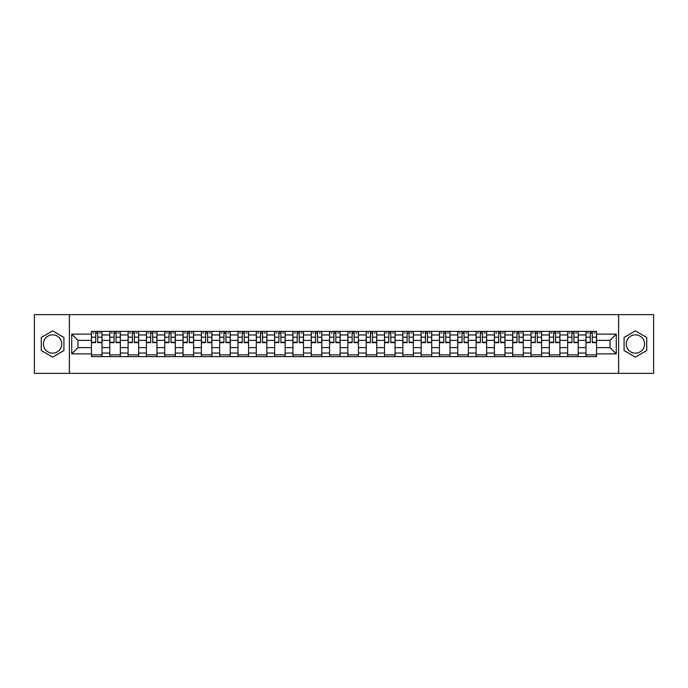 <?xml version="1.0" encoding="UTF-8"?>
<svg xmlns="http://www.w3.org/2000/svg" width="688" height="688" viewBox="0 0 688 688"><rect width="100%" height="100%" fill="white"/><g stroke="black" fill="none" stroke-linecap="round" stroke-linejoin="round"><path stroke-width="1.03" d="M52.598 353.159A9.159 9.159 0 0 1 43.439 344A9.159 9.159 0 0 1 52.598 334.841A9.159 9.159 0 0 1 61.757 344A9.159 9.159 0 0 1 52.598 353.159M635.402 353.159A9.159 9.159 0 0 1 626.243 344A9.159 9.159 0 0 1 635.402 334.841A9.159 9.159 0 0 1 644.561 344A9.159 9.159 0 0 1 635.402 353.159M618.615 373.352L653.6 373.352L653.6 314.648L34.4 314.648L34.4 373.352L618.615 373.352L618.615 314.648M109.779 356.625L109.779 334.961L102.022 334.961L102.022 356.625M102.022 334.961L102.022 331.375M109.779 334.961L109.779 331.375M120.34 331.375L120.34 356.625M128.088 356.625L128.088 331.375M138.658 331.375L138.658 356.625M146.406 356.625L146.406 331.375M156.976 331.375L156.976 356.625M164.724 356.625L164.724 331.375M175.285 331.375L175.285 356.625M183.034 356.625L183.034 331.375M193.603 331.375L193.603 356.625M201.352 356.625L201.352 331.375M211.921 331.375L211.921 356.625M219.67 356.625L219.67 331.375M230.231 331.375L230.231 356.625M237.979 356.625L237.979 331.375M248.549 331.375L248.549 356.625M256.297 356.625L256.297 331.375M266.867 331.375L266.867 356.625M274.615 356.625L274.615 331.375M285.176 331.375L285.176 356.625M292.925 356.625L292.925 331.375M303.494 331.375L303.494 356.625M311.243 356.625L311.243 331.375M321.812 331.375L321.812 356.625M329.561 356.625L329.561 331.375M340.121 331.375L340.121 356.625M347.879 356.625L347.879 331.375M358.439 331.375L358.439 356.625M366.188 356.625L366.188 331.375M376.757 331.375L376.757 356.625M384.506 356.625L384.506 331.375M395.075 331.375L395.075 356.625M402.824 356.625L402.824 331.375M413.385 331.375L413.385 356.625M421.133 356.625L421.133 331.375M431.703 331.375L431.703 356.625M439.451 356.625L439.451 331.375M450.021 331.375L450.021 356.625M457.769 356.625L457.769 331.375M468.33 331.375L468.33 356.625M476.079 356.625L476.079 331.375M486.648 331.375L486.648 356.625M494.397 356.625L494.397 331.375M504.966 331.375L504.966 356.625M512.715 356.625L512.715 331.375M523.276 331.375L523.276 356.625M531.024 356.625L531.024 331.375M541.594 331.375L541.594 356.625M549.342 356.625L549.342 331.375M559.912 331.375L559.912 356.625M567.66 356.625L567.66 331.375M578.221 331.375L578.221 356.625M585.978 356.625L585.978 331.375M585.978 347.638L578.221 347.638M567.66 347.638L559.912 347.638M549.342 347.638L541.594 347.638M531.024 347.638L523.276 347.638M512.715 347.638L504.966 347.638M494.397 347.638L486.648 347.638M476.079 347.638L468.33 347.638M457.769 347.638L450.021 347.638M439.451 347.638L431.703 347.638M421.133 347.638L413.385 347.638M402.824 347.638L395.075 347.638M384.506 347.638L376.757 347.638M366.188 347.638L358.439 347.638M347.879 347.638L340.121 347.638M329.561 347.638L321.812 347.638M311.243 347.638L303.494 347.638M292.925 347.638L285.176 347.638M274.615 347.638L266.867 347.638M256.297 347.638L248.549 347.638M237.979 347.638L230.231 347.638M219.67 347.638L211.921 347.638M201.352 347.638L193.603 347.638M183.034 347.638L175.285 347.638M164.724 347.638L156.976 347.638M146.406 347.638L138.658 347.638M128.088 347.638L120.34 347.638M109.779 347.638L102.022 347.638M585.978 340.362L578.221 340.362M567.66 340.362L559.912 340.362M549.342 340.362L541.594 340.362M531.024 340.362L523.276 340.362M512.715 340.362L504.966 340.362M494.397 340.362L486.648 340.362M476.079 340.362L468.33 340.362M457.769 340.362L450.021 340.362M439.451 340.362L431.703 340.362M421.133 340.362L413.385 340.362M402.824 340.362L395.075 340.362M384.506 340.362L376.757 340.362M366.188 340.362L358.439 340.362M347.879 340.362L340.121 340.362M329.561 340.362L321.812 340.362M311.243 340.362L303.494 340.362M292.925 340.362L285.176 340.362M274.615 340.362L266.867 340.362M256.297 340.362L248.549 340.362M237.979 340.362L230.231 340.362M219.67 340.362L211.921 340.362M201.352 340.362L193.603 340.362M183.034 340.362L175.285 340.362M164.724 340.362L156.976 340.362M146.406 340.362L138.658 340.362M128.088 340.362L120.34 340.362M109.779 340.362L102.022 340.362M77.959 347.638L91.461 347.638L91.461 340.362L77.959 340.362L77.959 347.638L71.733 353.864L71.733 334.136L91.461 334.136L91.461 340.362M596.539 340.362L596.539 347.638L610.041 347.638L610.041 340.362L596.539 340.362L596.539 331.375L91.461 331.375L91.461 334.136M596.539 334.136L616.267 334.136L616.267 353.864L596.539 353.864L596.539 347.638M91.461 347.638L91.461 356.625L596.539 356.625L596.539 353.864M91.461 353.864L71.733 353.864M69.385 373.352L69.385 314.648M63.924 337.455L52.598 330.919L41.271 337.455L41.271 350.545L52.598 357.081L63.924 350.545L63.924 337.455M646.729 337.455L635.402 330.919L624.076 337.455L624.076 350.545L635.402 357.081L646.729 350.545L646.729 337.455M102.022 354.862L91.461 354.862M95.744 333.138L97.739 333.138M120.34 354.862L109.779 354.862M114.062 333.138L116.057 333.138M138.658 354.862L128.088 354.862M132.371 333.138L134.375 333.138M156.976 354.862L146.406 354.862M150.689 333.138L152.684 333.138M175.285 354.862L164.724 354.862M169.007 333.138L171.002 333.138M193.603 354.862L183.034 354.862M187.325 333.138L189.32 333.138M211.921 354.862L201.352 354.862M205.635 333.138L207.63 333.138M230.231 354.862L219.67 354.862M223.953 333.138L225.948 333.138M248.549 354.862L237.979 354.862M242.271 333.138L244.266 333.138M266.867 354.862L256.297 354.862M260.58 333.138L262.575 333.138M285.176 354.862L274.615 354.862M278.898 333.138L280.893 333.138M303.494 354.862L292.925 354.862M297.216 333.138L299.211 333.138M321.812 354.862L311.243 354.862M315.525 333.138L317.529 333.138M340.121 354.862L329.561 354.862M333.843 333.138L335.839 333.138M358.439 354.862L347.879 354.862M352.161 333.138L354.157 333.138M376.757 354.862L366.188 354.862M370.471 333.138L372.475 333.138M395.075 354.862L384.506 354.862M388.789 333.138L390.784 333.138M413.385 354.862L402.824 354.862M407.107 333.138L409.102 333.138M431.703 354.862L421.133 354.862M425.425 333.138L427.42 333.138M450.021 354.862L439.451 354.862M443.734 333.138L445.729 333.138M468.33 354.862L457.769 354.862M462.052 333.138L464.047 333.138M486.648 354.862L476.079 354.862M480.37 333.138L482.365 333.138M504.966 354.862L494.397 354.862M498.68 333.138L500.675 333.138M523.276 354.862L512.715 354.862M516.998 333.138L518.993 333.138M541.594 354.862L531.024 354.862M535.316 333.138L537.311 333.138M559.912 354.862L549.342 354.862M553.625 333.138L555.629 333.138M578.221 354.862L567.66 354.862M571.943 333.138L573.938 333.138M596.539 354.862L585.978 354.862M590.261 333.138L592.256 333.138M71.733 334.136L77.959 340.362M610.041 347.638L616.267 353.864M610.041 340.362L616.267 334.136M97.739 342.65L97.739 331.496L101.97 331.496L101.97 342.65L97.739 342.65M95.744 333.026L97.739 333.026M93.043 333.026L93.981 333.026M99.502 333.026L100.439 333.026M93.981 331.496L91.521 331.496L91.521 342.65L95.744 342.65L95.744 331.496L99.502 331.496M116.057 342.65L116.057 331.496L120.28 331.496L120.28 342.65L116.057 342.65M114.062 333.026L116.057 333.026M111.361 333.026L112.299 333.026M117.82 333.026L118.757 333.026M112.299 331.496L109.831 331.496L109.831 342.65L114.062 342.65L114.062 331.496L117.82 331.496M134.375 342.65L134.375 331.496L138.598 331.496L138.598 342.65L134.375 342.65M132.371 333.026L134.375 333.026M129.671 333.026L130.617 333.026M136.129 333.026L137.075 333.026M130.617 331.496L128.149 331.496L128.149 342.65L132.371 342.65L132.371 331.496L136.129 331.496M152.684 342.65L152.684 331.496L156.916 331.496L156.916 342.65L152.684 342.65M150.689 333.026L152.684 333.026M147.989 333.026L148.926 333.026M154.447 333.026L155.385 333.026M148.926 331.496L146.467 331.496L146.467 342.65L150.689 342.65L150.689 331.496L154.447 331.496M171.002 342.65L171.002 331.496L175.225 331.496L175.225 342.65L171.002 342.65M169.007 333.026L171.002 333.026M166.307 333.026L167.244 333.026M172.765 333.026L173.703 333.026M167.244 331.496L164.776 331.496L164.776 342.65L169.007 342.65L169.007 331.496L172.765 331.496M189.32 342.65L189.32 331.496L193.543 331.496L193.543 342.65L189.32 342.65M187.325 333.026L189.32 333.026M184.625 333.026L185.562 333.026M191.075 333.026L192.021 333.026M185.562 331.496L183.094 331.496L183.094 342.65L187.325 342.65L187.325 331.496L191.075 331.496M207.63 342.65L207.63 331.496L211.861 331.496L211.861 342.65L207.63 342.65M205.635 333.026L207.63 333.026M202.934 333.026L203.872 333.026M209.393 333.026L210.33 333.026M203.872 331.496L201.412 331.496L201.412 342.65L205.635 342.65L205.635 331.496L209.393 331.496M225.948 342.65L225.948 331.496L230.179 331.496L230.179 342.65L225.948 342.65M223.953 333.026L225.948 333.026M221.252 333.026L222.19 333.026M227.711 333.026L228.648 333.026M222.19 331.496L219.721 331.496L219.721 342.65L223.953 342.65L223.953 331.496L227.711 331.496M244.266 342.65L244.266 331.496L248.488 331.496L248.488 342.65L244.266 342.65M242.271 333.026L244.266 333.026M239.57 333.026L240.508 333.026M246.029 333.026L246.966 333.026M240.508 331.496L238.039 331.496L238.039 342.65L242.271 342.65L242.271 331.496L246.029 331.496M262.575 342.65L262.575 331.496L266.806 331.496L266.806 342.65L262.575 342.65M260.58 333.026L262.575 333.026M257.88 333.026L258.826 333.026M264.338 333.026L265.276 333.026M258.826 331.496L256.357 331.496L256.357 342.65L260.58 342.65L260.58 331.496L264.338 331.496M280.893 342.65L280.893 331.496L285.124 331.496L285.124 342.65L280.893 342.65M278.898 333.026L280.893 333.026M276.198 333.026L277.135 333.026M282.656 333.026L283.594 333.026M277.135 331.496L274.675 331.496L274.675 342.65L278.898 342.65L278.898 331.496L282.656 331.496M299.211 342.65L299.211 331.496L303.434 331.496L303.434 342.65L299.211 342.65M297.216 333.026L299.211 333.026M294.516 333.026L295.453 333.026M300.974 333.026L301.912 333.026M295.453 331.496L292.985 331.496L292.985 342.65L297.216 342.65L297.216 331.496L300.974 331.496M317.529 342.65L317.529 331.496L321.752 331.496L321.752 342.65L317.529 342.65M315.525 333.026L317.529 333.026M312.825 333.026L313.771 333.026M319.284 333.026L320.221 333.026M313.771 331.496L311.303 331.496L311.303 342.65L315.525 342.65L315.525 331.496L319.284 331.496M335.839 342.65L335.839 331.496L340.07 331.496L340.07 342.65L335.839 342.65M333.843 333.026L335.839 333.026M331.143 333.026L332.08 333.026M337.602 333.026L338.539 333.026M332.08 331.496L329.621 331.496L329.621 342.65L333.843 342.65L333.843 331.496L337.602 331.496M354.157 342.65L354.157 331.496L358.379 331.496L358.379 342.65L354.157 342.65M352.161 333.026L354.157 333.026M349.461 333.026L350.398 333.026M355.92 333.026L356.857 333.026M350.398 331.496L347.93 331.496L347.93 342.65L352.161 342.65L352.161 331.496L355.92 331.496M372.475 342.65L372.475 331.496L376.697 331.496L376.697 342.65L372.475 342.65M370.471 333.026L372.475 333.026M367.779 333.026L368.716 333.026M374.229 333.026L375.175 333.026M368.716 331.496L366.248 331.496L366.248 342.65L370.471 342.65L370.471 331.496L374.229 331.496M390.784 342.65L390.784 331.496L395.015 331.496L395.015 342.65L390.784 342.65M388.789 333.026L390.784 333.026M386.088 333.026L387.026 333.026M392.547 333.026L393.484 333.026M387.026 331.496L384.566 331.496L384.566 342.65L388.789 342.65L388.789 331.496L392.547 331.496M409.102 342.65L409.102 331.496L413.325 331.496L413.325 342.65L409.102 342.65M407.107 333.026L409.102 333.026M404.406 333.026L405.344 333.026M410.865 333.026L411.802 333.026M405.344 331.496L402.876 331.496L402.876 342.65L407.107 342.65L407.107 331.496L410.865 331.496M427.42 342.65L427.42 331.496L431.643 331.496L431.643 342.65L427.42 342.65M425.425 333.026L427.42 333.026M422.724 333.026L423.662 333.026M429.174 333.026L430.12 333.026M423.662 331.496L421.194 331.496L421.194 342.65L425.425 342.65L425.425 331.496L429.174 331.496M445.729 342.65L445.729 331.496L449.961 331.496L449.961 342.65L445.729 342.65M443.734 333.026L445.729 333.026M441.034 333.026L441.971 333.026M447.492 333.026L448.43 333.026M441.971 331.496L439.512 331.496L439.512 342.65L443.734 342.65L443.734 331.496L447.492 331.496M464.047 342.65L464.047 331.496L468.279 331.496L468.279 342.65L464.047 342.65M462.052 333.026L464.047 333.026M459.352 333.026L460.289 333.026M465.81 333.026L466.748 333.026M460.289 331.496L457.821 331.496L457.821 342.65L462.052 342.65L462.052 331.496L465.81 331.496M482.365 342.65L482.365 331.496L486.588 331.496L486.588 342.65L482.365 342.65M480.37 333.026L482.365 333.026M477.67 333.026L478.607 333.026M484.128 333.026L485.066 333.026M478.607 331.496L476.139 331.496L476.139 342.65L480.37 342.65L480.37 331.496L484.128 331.496M500.675 342.65L500.675 331.496L504.906 331.496L504.906 342.65L500.675 342.65M498.68 333.026L500.675 333.026M495.979 333.026L496.925 333.026M502.438 333.026L503.375 333.026M496.925 331.496L494.457 331.496L494.457 342.65L498.68 342.65L498.68 331.496L502.438 331.496M518.993 342.65L518.993 331.496L523.224 331.496L523.224 342.65L518.993 342.65M516.998 333.026L518.993 333.026M514.297 333.026L515.235 333.026M520.756 333.026L521.693 333.026M515.235 331.496L512.775 331.496L512.775 342.65L516.998 342.65L516.998 331.496L520.756 331.496M537.311 342.65L537.311 331.496L541.533 331.496L541.533 342.65L537.311 342.65M535.316 333.026L537.311 333.026M532.615 333.026L533.553 333.026M539.074 333.026L540.011 333.026M533.553 331.496L531.084 331.496L531.084 342.65L535.316 342.65L535.316 331.496L539.074 331.496M555.629 342.65L555.629 331.496L559.851 331.496L559.851 342.65L555.629 342.65M553.625 333.026L555.629 333.026M550.925 333.026L551.871 333.026M557.383 333.026L558.329 333.026M551.871 331.496L549.402 331.496L549.402 342.65L553.625 342.65L553.625 331.496L557.383 331.496M573.938 342.65L573.938 331.496L578.169 331.496L578.169 342.65L573.938 342.65M571.943 333.026L573.938 333.026M569.243 333.026L570.18 333.026M575.701 333.026L576.639 333.026M570.18 331.496L567.72 331.496L567.72 342.65L571.943 342.65L571.943 331.496L575.701 331.496M592.256 342.65L592.256 331.496L596.479 331.496L596.479 342.65L592.256 342.65M590.261 333.026L592.256 333.026M587.561 333.026L588.498 333.026M594.019 333.026L594.957 333.026M588.498 331.496L586.03 331.496L586.03 342.65L590.261 342.65L590.261 331.496L594.019 331.496M567.66 334.961L559.912 334.961M549.342 334.961L541.594 334.961M531.024 334.961L523.276 334.961M512.715 334.961L504.966 334.961M494.397 334.961L486.648 334.961M476.079 334.961L468.33 334.961M457.769 334.961L450.021 334.961M439.451 334.961L431.703 334.961M421.133 334.961L413.385 334.961M402.824 334.961L395.075 334.961M384.506 334.961L376.757 334.961M366.188 334.961L358.439 334.961M347.879 334.961L340.121 334.961M329.561 334.961L321.812 334.961M311.243 334.961L303.494 334.961M292.925 334.961L285.176 334.961M274.615 334.961L266.867 334.961M256.297 334.961L248.549 334.961M237.979 334.961L230.231 334.961M219.67 334.961L211.921 334.961M201.352 334.961L193.603 334.961M183.034 334.961L175.285 334.961M164.724 334.961L156.976 334.961M146.406 334.961L138.658 334.961M128.088 334.961L120.34 334.961M585.978 334.961L578.221 334.961M567.66 353.039L559.912 353.039M549.342 353.039L541.594 353.039M531.024 353.039L523.276 353.039M512.715 353.039L504.966 353.039M494.397 353.039L486.648 353.039M476.079 353.039L468.33 353.039M457.769 353.039L450.021 353.039M439.451 353.039L431.703 353.039M421.133 353.039L413.385 353.039M402.824 353.039L395.075 353.039M384.506 353.039L376.757 353.039M366.188 353.039L358.439 353.039M347.879 353.039L340.121 353.039M329.561 353.039L321.812 353.039M311.243 353.039L303.494 353.039M292.925 353.039L285.176 353.039M274.615 353.039L266.867 353.039M256.297 353.039L248.549 353.039M237.979 353.039L230.231 353.039M219.67 353.039L211.921 353.039M201.352 353.039L193.603 353.039M183.034 353.039L175.285 353.039M164.724 353.039L156.976 353.039M146.406 353.039L138.658 353.039M128.088 353.039L120.34 353.039M109.779 353.039L102.022 353.039M585.978 353.039L578.221 353.039M97.739 342.246L101.97 342.246M97.739 337.197L101.97 337.197M91.521 342.246L95.744 342.246M91.521 337.197L95.744 337.197M116.057 342.246L120.28 342.246M116.057 337.197L120.28 337.197M109.831 342.246L114.062 342.246M109.831 337.197L114.062 337.197M134.375 342.246L138.598 342.246M134.375 337.197L138.598 337.197M128.149 342.246L132.371 342.246M128.149 337.197L132.371 337.197M152.684 342.246L156.916 342.246M152.684 337.197L156.916 337.197M146.467 342.246L150.689 342.246M146.467 337.197L150.689 337.197M171.002 342.246L175.225 342.246M171.002 337.197L175.225 337.197M164.776 342.246L169.007 342.246M164.776 337.197L169.007 337.197M189.32 342.246L193.543 342.246M189.32 337.197L193.543 337.197M183.094 342.246L187.325 342.246M183.094 337.197L187.325 337.197M207.63 342.246L211.861 342.246M207.63 337.197L211.861 337.197M201.412 342.246L205.635 342.246M201.412 337.197L205.635 337.197M225.948 342.246L230.179 342.246M225.948 337.197L230.179 337.197M219.721 342.246L223.953 342.246M219.721 337.197L223.953 337.197M244.266 342.246L248.488 342.246M244.266 337.197L248.488 337.197M238.039 342.246L242.271 342.246M238.039 337.197L242.271 337.197M262.575 342.246L266.806 342.246M262.575 337.197L266.806 337.197M256.357 342.246L260.58 342.246M256.357 337.197L260.58 337.197M280.893 342.246L285.124 342.246M280.893 337.197L285.124 337.197M274.675 342.246L278.898 342.246M274.675 337.197L278.898 337.197M299.211 342.246L303.434 342.246M299.211 337.197L303.434 337.197M292.985 342.246L297.216 342.246M292.985 337.197L297.216 337.197M317.529 342.246L321.752 342.246M317.529 337.197L321.752 337.197M311.303 342.246L315.525 342.246M311.303 337.197L315.525 337.197M335.839 342.246L340.07 342.246M335.839 337.197L340.07 337.197M329.621 342.246L333.843 342.246M329.621 337.197L333.843 337.197M354.157 342.246L358.379 342.246M354.157 337.197L358.379 337.197M347.93 342.246L352.161 342.246M347.93 337.197L352.161 337.197M372.475 342.246L376.697 342.246M372.475 337.197L376.697 337.197M366.248 342.246L370.471 342.246M366.248 337.197L370.471 337.197M390.784 342.246L395.015 342.246M390.784 337.197L395.015 337.197M384.566 342.246L388.789 342.246M384.566 337.197L388.789 337.197M409.102 342.246L413.325 342.246M409.102 337.197L413.325 337.197M402.876 342.246L407.107 342.246M402.876 337.197L407.107 337.197M427.42 342.246L431.643 342.246M427.42 337.197L431.643 337.197M421.194 342.246L425.425 342.246M421.194 337.197L425.425 337.197M445.729 342.246L449.961 342.246M445.729 337.197L449.961 337.197M439.512 342.246L443.734 342.246M439.512 337.197L443.734 337.197M464.047 342.246L468.279 342.246M464.047 337.197L468.279 337.197M457.821 342.246L462.052 342.246M457.821 337.197L462.052 337.197M482.365 342.246L486.588 342.246M482.365 337.197L486.588 337.197M476.139 342.246L480.37 342.246M476.139 337.197L480.37 337.197M500.675 342.246L504.906 342.246M500.675 337.197L504.906 337.197M494.457 342.246L498.68 342.246M494.457 337.197L498.68 337.197M518.993 342.246L523.224 342.246M518.993 337.197L523.224 337.197M512.775 342.246L516.998 342.246M512.775 337.197L516.998 337.197M537.311 342.246L541.533 342.246M537.311 337.197L541.533 337.197M531.084 342.246L535.316 342.246M531.084 337.197L535.316 337.197M555.629 342.246L559.851 342.246M555.629 337.197L559.851 337.197M549.402 342.246L553.625 342.246M549.402 337.197L553.625 337.197M573.938 342.246L578.169 342.246M573.938 337.197L578.169 337.197M567.72 342.246L571.943 342.246M567.72 337.197L571.943 337.197M592.256 342.246L596.479 342.246M592.256 337.197L596.479 337.197M586.03 342.246L590.261 342.246M586.03 337.197L590.261 337.197"/></g></svg>
